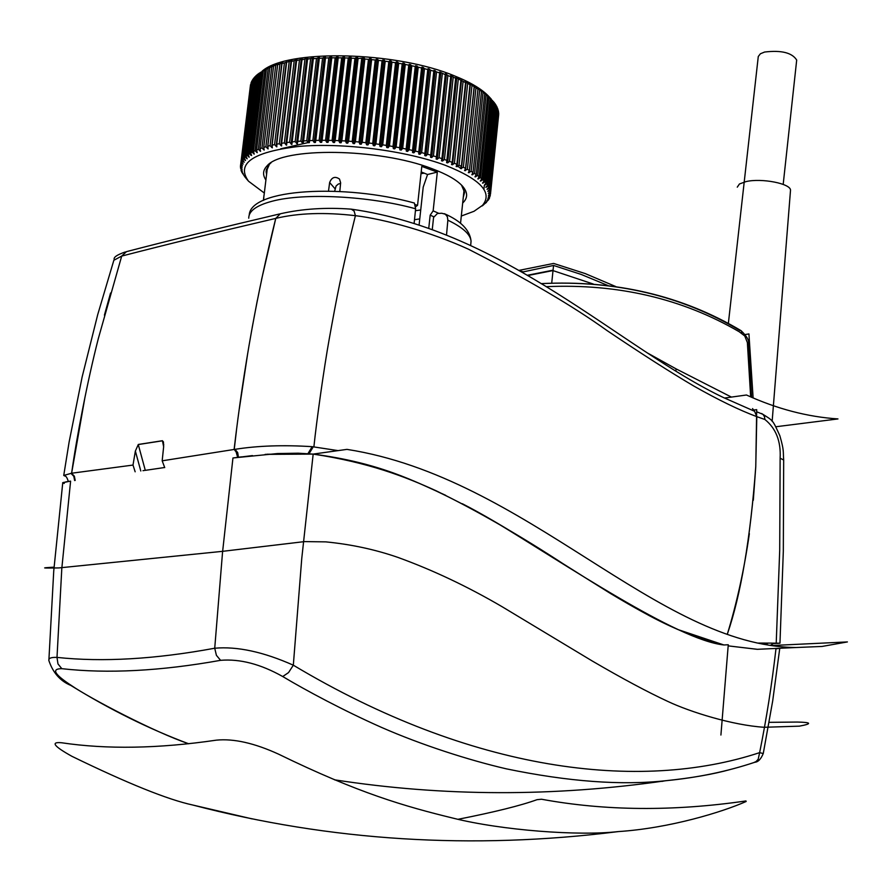 <?xml version="1.0" encoding="UTF-8"?>
<svg xmlns="http://www.w3.org/2000/svg" width="892" height="892" viewBox="0 0 892 892"><rect width="100%" height="100%" fill="white"/><g stroke="black" fill="none" stroke-linecap="round" stroke-linejoin="round"><path stroke-width="1.34" d="M113.853 260.274L121.702 256.082L98.354 338.469C87.271 381.687 76.667 437.169 71.616 473.228L63.745 475.436L65.038 476.083M85.041 396.828L71.616 473.228L133.008 465.067L135.16 471.801L133.008 465.067L71.516 473.239L74.371 476.228L75.196 480.453L74.359 476.194L71.516 473.239M162.901 453.772L163.649 446.758L163.459 441.93L162.444 440.804L138.271 444.55L135.361 451.062L133.008 465.067L135.361 451.062L140.802 470.998M279.486 213.98C222.264 227.438 171.264 239.993 126.474 251.644L121.702 256.082C166.737 244.43 218.094 231.875 275.762 218.395C257.454 291.35 243.561 368.374 234.105 449.468L162.177 460.818L163.649 446.758L162.444 440.804L163.771 444.829M162.177 460.818L164.719 467.598L162.177 460.818L234.228 449.445L236.436 430.646M338.079 450.616L312.167 446.669C283.288 444.84 257.565 445.732 235.009 449.334L234.228 449.457L237.16 453.337L237.673 457.351L235.822 450.884M313.895 446.847C316.548 421.135 324.019 367.838 329.271 338.759C336.596 298.262 341.212 272.952 355.406 215.674C324.733 212.106 298.184 213.021 275.762 218.395L261.546 279.709M723.624 397.631L754.565 411.268L756.795 416.642C739.334 410.142 718.383 399.973 693.954 386.125C670.349 372.232 641.415 353.745 607.151 330.642C572.82 306.012 526.581 278.85 468.412 249.18C431.449 232.31 385.757 219.343 355.406 215.674L354.124 211.092L351.258 209.152M752.525 408.581L754.565 411.268M731.407 397.085L676.047 368.853L647.982 353.277M546.082 286.678C617.743 283.511 682.112 298.53 739.189 331.735L744.764 335.983L747.362 342.539L750.663 396.817M749.358 533.695C744.151 569.72 736.792 603.271 727.27 634.368C740.828 594.997 750.328 539.091 755.769 466.65L756.795 416.642L764.901 419.496C775.951 428.372 781.024 441.272 780.132 458.209L779.708 550.308L776.218 643.177L779.965 643.199L771.636 643.132L773.698 643.299L770.554 645.251M470.809 243.895L471.054 241.163C470.418 234.317 462.692 227.326 447.862 220.19L447.338 216.689L445.309 214.203L441.707 213.244L437.437 213.5L433.568 217.436L432.308 229.199M414.167 222.989L415.627 208.795L414.39 203.041C344.513 183.64 250.607 188.535 249.236 214.983M447.862 220.19L446.546 234.719M307.952 453.638L312.167 446.669M145.296 470.352L164.719 467.497M445.654 495.305C415.126 481.691 380.583 462.948 313.103 454.095L298.218 453.203L277.524 453.549L233.726 457.886L277.524 453.549L298.218 453.203L313.103 454.095L346.966 449.378C527.417 477.599 656.791 645.964 795.965 647.525L822.078 646.444L847.4 641.928L772.249 645.507M69.777 481.245L62.652 482.762L69.777 481.245M763.251 753.55L759.638 752.636C639.33 792.364 471.467 771.725 293.323 665.187L301.752 558.548L313.17 454.095C373.86 462.346 417.445 478.346 493.432 520.872C565.851 564.513 676.738 639.954 723.914 644.972L728.262 644.76L723.914 644.972L678.043 629.596C660.638 622.092 638.137 610.072 610.541 593.526C553.899 558.347 502.475 524.306 462.881 504.013M745.188 334.533L748.934 333.931L753.104 397.854L748.934 333.931L745.188 334.533M756.795 416.642L755.769 466.65L756.695 409.651L753.461 410.086L756.695 409.651L755.769 466.65L753.305 500.267L755.769 466.65C750.473 538.244 740.973 594.15 727.27 634.368C736.792 603.248 744.162 569.676 749.358 533.65M728.262 644.76L720.914 735.041L728.262 644.76M790.457 190.966L790.502 190.364C791.26 183.696 761.523 177.82 745.902 181.622L739.446 183.975L737.271 187.164L739.446 183.975L745.902 181.622C761.523 177.82 791.26 183.696 790.502 190.364L772.149 421.325L790.457 190.966M257.342 300.303L252.135 327.855M247.697 353.41L239.335 408.714M121.713 256.082C166.737 244.43 218.094 231.875 275.762 218.395L280.333 213.779M104.42 315.144L110.563 293.011M143.01 470.686L145.273 470.274L138.271 444.55L135.361 451.062M162.455 440.715L138.282 444.461M739.981 330.531C681.689 295.709 615.402 280.077 541.11 283.634M521.82 272.183L553.497 265.47M607.976 285.54L581.127 274.413L553.553 265.459L551.713 283.121M552.928 270.588L593.403 284.069L552.928 270.577L527.64 275.572M615.803 286.577L585.197 273.576L553.631 263.43L518.765 270.432M519.423 270.8L522.846 271.737M339.796 191.468L340.644 182.827L339.506 179.058C335.058 176.025 331.768 177.185 329.639 182.537L328.501 191.089M415.527 204.714L417.556 205.327L421.793 166.403L437.314 172.1L427.558 174.509L423.209 187.108L419.14 224.594M334.656 191.245L336.072 185.993L338.324 184.053L340.577 183.451M428.796 227.917L430.167 215.184L433.144 210.858L437.314 172.1M433.144 210.858L438.931 213.411M417.556 205.327L415.728 206.688M427.558 174.509L421.191 171.933M415.427 210.702L420.723 209.988M263.586 200.31L263.965 195.404L263.396 200.399M419.764 218.897L414.501 219.722M491.392 99.257L489.173 96.804C482.394 89.456 470.976 82.532 454.909 76.054C395.836 51.1 286.399 48.848 261.925 71.371M486.006 183.005L494.324 102.658L483.81 92.367L484.713 93.582L480.688 90.148L481.502 91.33L477.253 87.951L477.967 89.111L469.482 83.658L469.984 84.751L465.167 81.573L465.568 82.633L455.723 77.548L446.624 162.667L447.673 162.868L449.535 161.363L452.166 162.377L451.519 164.585L452.523 164.752L454.407 163.281L456.905 164.329L456.147 166.559L459.023 165.254L461.376 166.313L460.506 168.555L463.361 167.261L465.546 168.343L464.576 170.595L467.397 169.302L469.426 170.394L468.356 172.647L471.132 171.364L473.005 172.479L471.823 174.732L474.566 173.449L476.261 174.576L474.979 176.828L477.666 175.557L479.194 176.683L477.822 178.935L480.453 177.664L481.803 178.79L480.331 181.031L482.906 179.771L484.077 180.898L482.505 183.139L485.014 181.879L486.006 183.005L484.345 185.224L486.787 183.986L487.601 185.101L485.839 187.298L488.225 186.06L488.838 187.164L486.999 189.349L489.307 188.123L489.741 189.215L487.812 191.367L490.043 190.163L490.299 191.234L488.292 193.363L490.433 192.159L490.5 193.218L488.415 195.315L490.488 194.121L488.214 197.221L490.187 196.05L487.668 199.083L489.552 197.924L489.084 198.894L486.787 200.89L488.593 199.741L484.657 203.755M487.601 185.101L495.885 104.91L494.313 102.814M488.838 187.164L497.112 107.151L495.863 105.2M489.741 189.215L497.981 109.37L497.067 107.586M490.299 191.234L498.517 111.556L497.926 109.95M498.661 113.674L498.438 112.292M498.572 115.637L498.572 114.566M245.267 177.397L241.799 172.223L243.248 173.728L241.398 171.275L241.018 170.205L242.301 171.309M264.322 193.04L248.511 181.21C235.901 163.604 252.637 152.008 298.708 146.444C343.085 142.475 405.882 150.592 445.364 165.321C480.643 179.337 493.008 192.694 482.472 205.383L474.031 211.281L461.309 216.031M455.923 78.552L451.675 76.076L442.566 161.028L444.406 159.49L447.171 160.482M442.566 161.028L441.484 160.805L441.93 158.642L439.031 157.683L447.851 75.575L446.379 74.192L445.286 73.78L445.298 74.705L439.734 71.996L439.644 72.899L436.545 71.962L433.991 70.29L433.802 71.17L430.602 70.278L429.275 68.985L428.06 68.662L427.77 69.52L424.481 68.673L423.209 67.413L421.961 67.112L421.582 67.959L418.214 67.168L415.717 65.651L415.237 66.499L411.803 65.763L409.35 64.291L408.77 65.138L405.28 64.458L404.199 63.287L402.872 63.042L402.203 63.889L398.657 63.265L397.654 62.117L396.316 61.894L395.546 62.741L391.956 62.172L391.03 61.057L389.681 60.857L388.823 61.704L385.21 61.202L383.002 59.942L382.055 60.79L378.431 60.355L377.662 59.285L375.253 59.998L371.63 59.619L370.949 58.582L368.463 59.318L364.839 59.006L364.259 57.991L358.082 58.515L357.592 57.534L356.243 57.456L354.949 58.337L351.381 58.158L350.969 57.188L349.642 57.133L348.27 58.036L344.736 57.924L344.435 56.977L341.681 57.857L338.202 57.824L337.99 56.887L335.18 57.813L331.768 57.835L331.657 56.932L330.386 56.954L328.813 57.891L325.468 57.991L325.457 57.088L324.209 57.144L322.581 58.103L319.325 58.27L319.403 57.378L316.515 58.437L313.348 58.66L313.527 57.79L307.55 59.184L307.84 58.314L306.703 58.448L301.964 59.831L302.355 58.95L296.601 60.6L297.103 59.697L291.472 61.481L292.074 60.578L281.983 63.577L282.809 62.652L277.646 64.793L278.572 63.856L269.852 67.513L270.99 66.554L258.022 74.025L248.143 154.55L249.414 153.703L250.998 155.308L251.143 154.16M446.379 74.192L437.225 159.255L439.031 157.683M437.225 159.255L436.11 158.988M440.882 72.375L431.672 157.538L433.434 155.933L436.444 156.858L436.121 158.899M431.672 157.538L430.513 157.237L430.747 155.141L427.625 154.249L436.545 71.962M435.173 70.635L425.919 155.888L427.625 154.249M425.919 155.888L424.726 155.565L433.991 70.29M429.275 68.985L419.965 154.316L421.637 152.644L424.86 153.491L424.726 155.565M419.965 154.316L418.738 154.004L428.06 68.662M423.209 67.413L413.855 152.822L415.46 151.116L418.783 151.93L418.738 154.004M413.855 152.822L412.595 152.532L421.961 67.112M416.999 65.941L407.588 151.406L409.138 149.678L412.539 150.436L412.595 152.532M407.588 151.406L406.306 151.138L415.717 65.651M410.654 64.558L401.199 150.09L402.682 148.328L406.15 149.042L406.306 151.138M401.199 150.09L399.884 149.834L409.35 64.291M404.199 63.287L394.699 148.864L396.115 147.069L399.627 147.726L399.884 149.834M394.699 148.864L393.361 148.618L402.872 63.042M397.654 62.117L388.098 147.726L389.436 145.909L393.015 146.511L393.361 148.618M388.098 147.726L386.749 147.514L396.316 61.894M391.03 61.057L381.43 146.701L382.701 144.85L386.303 145.396L386.749 147.514M381.43 146.701L380.07 146.5L389.681 60.857M384.363 60.121L374.707 145.764L375.9 143.891L379.535 144.393L380.07 146.5M374.707 145.764L373.347 145.597L383.002 59.942M377.662 59.285L367.961 144.95L369.065 143.043L372.722 143.489L373.347 145.597M367.961 144.95L366.59 144.794L376.301 59.14M370.949 58.582L361.204 144.236L362.23 142.307L365.876 142.687L366.59 144.794M361.204 144.236L359.833 144.103L369.589 58.448M364.259 57.991L354.458 143.634L355.395 141.683L359.041 142.006L359.833 144.103M354.458 143.634L353.098 143.523L362.899 57.891M357.592 57.534L347.757 143.144L348.594 141.181L352.217 141.438L353.098 143.523M347.757 143.144L346.397 143.066L356.243 57.456M350.969 57.188L341.101 142.776L341.848 140.791L345.438 140.981L346.397 143.066M341.101 142.776L339.752 142.709L349.642 57.133M344.435 56.977L334.522 142.519L335.169 140.512L338.726 140.646L339.752 142.709M334.522 142.519L333.195 142.475L343.119 56.954M337.99 56.887L328.033 142.374L328.59 140.356L332.092 140.423L333.195 142.475M328.033 142.374L326.728 142.363L336.697 56.887M331.657 56.932L321.666 142.352L322.123 140.323L325.558 140.323L326.728 142.363M321.666 142.352L320.384 142.363L330.386 56.954M325.457 57.088L315.433 142.452L315.79 140.401L319.158 140.345L320.384 142.363M315.433 142.452L314.185 142.486L324.209 57.144M319.403 57.378L309.346 142.653L309.613 140.601L312.891 140.479L314.185 142.486M309.346 142.653L308.141 142.709L318.199 57.456M250.998 155.308L251.633 155.464L250.607 152.967L252.057 152.153L254.242 154.115L253.406 151.45L255.034 150.681L257.253 152.688L256.528 150.023L258.334 149.287L260.575 151.339L259.973 148.674L261.936 147.983L264.199 150.079L263.731 147.403L265.861 146.767L268.124 148.908L267.778 146.232L270.064 145.652L272.339 147.838L272.127 145.162L274.569 144.627L276.832 146.857L276.754 144.181L279.33 143.712L281.593 145.976L281.649 143.311L284.37 142.887L286.6 145.206L286.8 142.553L289.644 142.185L291.851 144.537L292.186 141.895L295.152 141.583L297.326 143.98L297.794 141.349L300.872 141.103L303.012 143.523L303.603 140.914L306.792 140.735L308.141 142.709M242.278 171.532L240.572 168.209L242.2 169.77L240.483 167.283L240.472 166.235L242.178 167.841L240.539 165.332L240.717 164.295L242.501 165.945L240.951 163.414L241.308 162.4L243.159 164.095L241.699 161.53L242.234 160.549L244.163 162.288L242.791 159.701L243.516 158.754L245.512 160.527L244.23 157.929L245.144 157.003L247.195 158.832L246.014 156.212L247.106 155.32L249.214 157.182L248.143 154.55M482.249 205.617L482.851 205.483M482.215 205.94L482.884 205.082M484.323 204.09L482.84 205.461M486.475 202.406L482.472 205.383M449.535 161.363L458.265 79.477M460.874 80.559L452.166 162.377M454.407 163.281L463.093 81.518M465.568 82.633L456.905 164.329M459.023 165.254L467.664 83.614M469.984 84.751L461.376 166.313M463.361 167.261L471.957 85.755M474.12 86.914L465.546 168.343M467.397 169.302L475.949 87.929M477.967 89.111L469.426 170.394M471.132 171.364L479.651 90.137M481.502 91.33L473.005 172.479M474.566 173.449L483.04 92.378M484.713 93.582L476.261 174.576M477.666 175.557L486.107 94.63M487.612 95.845L479.194 176.683M480.453 177.664L488.861 96.905M490.187 98.109L481.803 178.79M482.906 179.771L491.269 99.168M492.429 100.383L484.077 180.898M485.014 181.879L493.354 101.443M486.787 183.986L495.093 103.706M488.225 186.06L496.498 105.958M489.307 188.123L497.558 108.188M490.043 190.163L498.271 110.396M490.433 192.159L498.639 112.57M498.706 113.719L490.5 193.218M490.488 194.121L498.673 114.7M490.187 196.05L490.277 195.248M489.552 197.924L489.619 197.288M462.68 203.03C467.988 198.013 467.91 192.371 462.469 186.105C456.871 179.961 446.702 174.152 431.962 168.655C379.234 148.105 282.184 146.845 267.02 165.912C262.85 170.216 262.482 174.921 265.905 180.017M463.271 197.377L464.576 192.315L461.51 185.09M271.068 162.757L269.507 164.15L266.117 171.81L266.585 174.375M250.652 84.573L240.472 166.235M251.444 82.365L240.951 163.414M252.57 80.213L251.522 81.674L241.699 161.53M254.042 78.117L252.637 79.678L242.791 159.701M255.859 76.088L254.086 77.727L244.23 157.929M258.011 74.136L255.881 75.842L246.014 156.212M451.675 76.076L450.616 75.63L450.728 76.589L447.851 75.575M444.406 159.49L453.181 77.492M450.728 76.589L441.93 158.642M445.298 74.705L436.444 156.858M433.434 155.933L442.309 73.735M439.644 72.899L430.747 155.141M433.802 71.17L424.86 153.491M421.637 152.644L430.602 70.278M427.77 69.52L418.783 151.93M415.46 151.116L424.481 68.673M421.582 67.959L412.539 150.436M409.138 149.678L418.214 67.168M415.237 66.499L406.15 149.042M402.682 148.328L411.803 65.763M408.77 65.138L399.627 147.726M396.115 147.069L405.28 64.458M402.203 63.889L393.015 146.511M389.436 145.909L398.657 63.265M395.546 62.741L386.303 145.396M382.701 144.85L391.956 62.172M388.823 61.704L379.535 144.393M375.9 143.891L385.21 61.202M382.055 60.79L372.722 143.489M369.065 143.043L378.431 60.355M375.253 59.998L365.876 142.687M362.23 142.307L371.63 59.619M368.463 59.318L359.041 142.006M355.395 141.683L364.839 59.006M361.684 58.761L352.217 141.438M348.594 141.181L358.082 58.515M354.949 58.337L345.438 140.981M341.848 140.791L351.381 58.158M348.27 58.036L338.726 140.646M335.169 140.512L344.736 57.924M341.681 57.857L332.092 140.423M328.59 140.356L338.202 57.824M335.18 57.813L325.558 140.323M322.123 140.323L331.768 57.835M328.813 57.891L319.158 140.345M315.79 140.401L325.468 57.991M322.581 58.103L312.891 140.479M309.613 140.601L319.325 58.27M316.515 58.437L306.792 140.735M303.603 140.914L313.348 58.66M310.617 58.894L300.872 141.103M297.794 141.349L307.55 59.184M304.919 59.474L295.152 141.583M292.186 141.895L301.964 59.831M299.444 60.177L289.644 142.185M286.8 142.553L296.601 60.6M294.182 61.002L284.37 142.887M281.649 143.311L291.472 61.481M289.175 61.927L279.33 143.712M276.754 144.181L286.6 62.473M284.414 62.975L274.569 144.627M272.127 145.162L281.983 63.577M279.932 64.135L270.064 145.652M267.778 146.232L277.646 64.793M275.728 65.395L265.861 146.767M263.731 147.403L273.599 66.108M271.815 66.744L261.936 147.983M259.973 148.674L269.852 67.513M268.213 68.205L258.334 149.287M256.528 150.023L266.418 69.019M264.924 69.743L255.034 150.681M253.406 151.45L263.296 70.602M261.947 71.371L252.057 152.153M250.607 152.967L260.486 72.274M259.293 73.077L249.414 153.703M256.985 74.861L247.106 155.32M255.012 76.712L245.144 157.003M253.373 78.63L243.516 158.754M252.079 80.603L242.234 160.549M251.12 82.621L241.308 162.4M250.518 84.695L240.717 164.295M240.662 167.529L240.572 168.209M188.747 743.761C154.963 732.443 89.546 698.068 71.906 685.848C54.379 674.452 51.011 668.732 61.816 668.677L57.969 663.916L56.999 657.404C51.167 657.17 48.458 658.218 48.859 660.526C52.974 672.769 60.288 681.075 70.814 685.424L70.724 685.368M730.448 769.473C713.121 774.267 691.679 778.002 666.123 780.678C621.579 785.596 568.315 781.648 506.322 768.837C469.147 760.229 421.682 745.054 381.14 727.236C343.966 710.746 305.889 690.408 282.731 676.537L288.562 672.568L293.323 665.187C263.385 651.874 237.183 646.221 214.727 648.228C155.197 659.21 102.625 662.265 56.999 657.404L61.804 568.472L70.602 481.123L63.087 482.539M334.467 779.809C443.291 796.645 553.832 796.935 666.101 780.678L666.101 780.678C697.689 777.623 727.259 771.48 754.844 762.247C758.133 762.058 760.943 759.125 763.273 753.45L772.684 700.989L779.764 648.272L775.962 648.852C771.903 684.231 766.462 718.829 759.638 752.636L758.2 759.237L756.093 761.534L753.673 762.638M757.185 649.309L728.173 645.875L757.397 649.309L795.965 647.525M462.346 503.735C502.14 524.061 554.49 558.726 610.574 593.537C658.586 622.382 687.487 635.907 723.914 644.972C674.965 631.804 649.922 618.647 565.327 565.193C520.181 535.601 477.187 510.837 436.322 490.879C405.403 476.729 368.63 462.457 313.17 454.095L265.114 454.385M252.447 455.589L232.946 457.986L222.543 552.248L214.727 648.228L216.41 655.33L220.592 660.325C239.948 658.709 260.665 664.116 282.731 676.537M458.142 819.28C494.424 812.11 520.716 805.576 537.029 799.678L541.511 799.232C605.044 810.928 673.204 811.508 745.968 800.949L746.147 801.484C722.542 811.965 670.07 828.211 617.955 831.612C579.042 836.127 501.839 830.396 453.192 818.176C405.314 806.502 358.751 793.244 278.661 754.197C254.476 743.114 233.726 738.431 216.433 740.148C158.397 748.633 106.784 749.503 61.593 742.757C50.342 741.698 53.776 746.214 71.918 756.316C127.523 783.388 167.796 799.622 192.75 805.019L252.213 818.912M313.103 454.095L266.964 454.229M241.665 456.838L232.957 457.986M70.602 481.123L65.718 481.903M63.042 483.13L64.235 483.431M53.899 567.167C40.073 567.959 41.734 568.204 58.872 567.925L222.476 551.345L304.551 541.6L325.747 541.868C351.192 544.354 375.264 549.539 397.977 557.422C433.021 570.144 467.787 586.613 502.263 606.805L592.165 660.95C622.36 678.556 647.614 692.058 667.93 701.48C689.917 711.849 732.332 725.263 764.266 727.281L799.377 726.155C812.333 723.724 811.62 722.364 797.247 722.052L769.205 722.342M661.953 781.403L663.971 780.991M765.671 644.459L768.291 643.099L771.636 643.132M768.291 643.099L758.39 643.065M724.494 398.044L746.47 395C777.077 408.937 807.572 416.91 837.967 418.928L775.839 426.755M773.141 643.567C776.754 643.411 776.631 643.277 772.795 643.154M779.608 643.243L774.524 643.5M796.634 60.611L796.69 60.054C792.096 52.706 781.403 50.041 764.611 52.037L760.408 53.765L758.278 56.508L728.351 323.495M74.638 480.532L73.802 476.306L70.947 473.329M675.913 370.983L676.047 368.853M541.098 283.623C615.536 279.921 682.213 295.62 741.141 330.709L741.999 333.385M741.141 330.709C746.938 336.373 749.358 340.655 748.41 343.565L747.474 343.453M415.627 208.795C369.478 195.984 304.272 192.616 272.294 201.191L271.703 201.347C256.327 205.495 248.678 211.103 248.745 218.194M309.067 453.727L313.282 446.78M238.432 457.25L237.707 452.634L235.009 449.334M552.962 270.198L527.183 275.305M433.713 216.711L430.167 215.184M424.347 173.16L421.002 173.661M460.54 168.276L457.206 165.8M334.991 188.703L329.639 182.537M280.668 148.797L308.153 142.575M456.726 78.028L447.673 162.868M461.532 80.035L452.523 164.752M466.081 82.097L457.117 166.692M470.352 84.205L461.432 168.666M474.343 86.357L465.468 170.673M478.034 88.542L469.203 172.702M472.838 172.769L472.626 174.765M475.927 175.122L475.748 176.839M478.692 177.441L478.536 178.913M481.145 179.727L481.011 180.998M483.252 181.979L483.141 183.083M485.036 184.198L484.947 185.146M486.486 186.383L486.408 187.209M487.601 188.535L487.523 189.238M488.359 190.643L488.303 191.256M302.265 143.066L312.356 57.891M296.59 143.523L306.703 58.448M291.115 144.091L301.262 59.128M285.875 144.772L296.032 59.931M280.88 145.563L291.048 60.834M276.13 146.455L286.321 61.86M271.647 147.448L281.861 62.986M267.444 148.54L277.668 64.213M263.541 149.722L263.798 147.637M259.929 150.993L260.152 149.209M256.628 152.354L256.818 150.815M253.651 153.792L253.819 152.465M248.667 156.903L248.79 155.899M246.683 158.553L246.783 157.683M245.021 160.27L245.122 159.523M243.717 162.032L243.795 161.396M71.906 685.848L70.814 685.424C109.616 709.43 148.897 728.875 188.658 743.772M61.816 668.677C107.754 673.839 160.671 671.052 220.592 660.325M756.728 411.803L762.961 414.345L764.477 416.664L764.901 419.496M780.132 458.209L783.678 460.016M125.382 251.934C117.309 254.688 113.574 257.152 114.176 259.316M113.864 260.23L97.707 314.653L82.142 376.948L69.119 442.008L63.8 475.079M723.969 397.799C621.044 348.962 505.942 230.928 351.247 209.152C325.825 207.256 302.187 208.795 280.367 213.779M64.124 475.726C65.707 475.492 67.101 477.398 68.305 481.468M748.41 343.565L751.599 397.219M444.361 213.679C461.019 221.004 469.906 230.158 471.054 241.163L470.697 245.3M464.085 189.706L460.54 223.323M421.158 172.245L421.782 172.156M267.522 166.648L264.043 195.404M248.065 180.675L245.779 177.999M490.488 192.895L498.695 113.362M484.356 185.291L483.932 189.349M269.507 164.15L267.02 165.912M266.117 171.81L266.463 169.034M62.73 482.951L53.743 570.969L48.859 660.537M192.75 805.019C330.441 841.056 472.18 849.92 617.966 831.634M775.382 643.422L773.364 643.478M761.59 413.498C773.531 421.035 772.338 419.296 779.853 435.742C784.369 451.43 782.953 451.196 783.678 459.826L783.321 551.178L779.965 643.199M796.69 60.054L783.187 184.399"/></g></svg>
